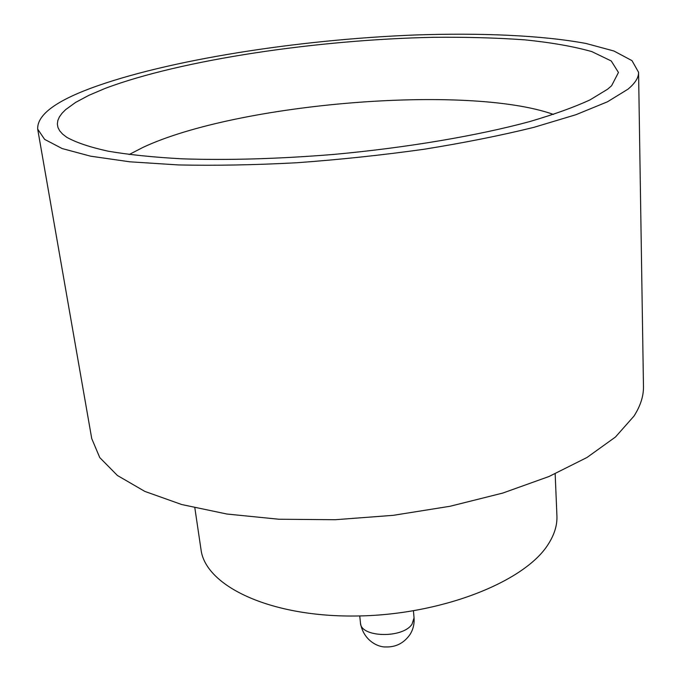 <?xml version="1.0" encoding="UTF-8"?>
<svg xmlns="http://www.w3.org/2000/svg" width="681" height="681" viewBox="0 0 681 681"><rect width="100%" height="100%" fill="white"/><g stroke="black" fill="none" stroke-linecap="round" stroke-linejoin="round"><path stroke-width="1.02" d="M607.673 89.151L590.044 99.877C574.134 107.215 553.985 114.459 529.571 121.618C477.568 135.689 407.127 147.675 334.226 154.383C278.767 158.894 228.058 160.375 182.099 158.826C153.617 157.268 128.998 154.732 108.27 151.216C90.02 147.215 76.161 142.567 66.704 137.256L62.592 134.089L59.681 130.803L57.936 127.424L57.34 123.968L57.851 120.443L59.426 116.868L62.031 113.267L65.623 109.65L75.591 102.422L88.956 95.289L105.351 88.326C181.393 59.724 317.61 39.685 433.32 37.31C466.034 36.987 496.526 37.83 524.787 39.838C551.312 42.537 573.666 46.461 591.84 51.611L611.257 60.975L618.459 72.475L611.589 85.755L607.673 89.151M553.466 114.425C467.83 83.942 237.49 103.103 143.01 147.377L129.169 154.527M555.168 473.831L556.922 515.866C557.322 525.128 554.445 534.559 548.282 544.179C524.77 582.136 440.011 615.539 354.478 616.024C268.859 616.756 205.211 585.541 201.006 549.507L194.843 507.89M638.574 72.297L643.468 386.416C643.664 395.984 640.506 405.876 633.994 416.074L615.462 437.023L586.979 457.487L549.022 476.496L502.765 493.07L450.039 506.272L393.269 515.33L335.248 519.714L278.904 519.237L226.96 514.036L181.716 504.536L144.866 491.418L117.413 475.483L99.758 457.589L91.731 438.573L37.676 129.101C37.097 115.31 54.752 101.716 90.633 88.3C167.092 59.945 297.699 39.677 414.414 35.012C480.931 32.697 542.28 35.301 586.205 43.516L613.93 51.007L632.011 60.652L638.574 72.297C638.71 77.566 635.177 83.193 627.976 89.185L607.461 101.801L575.922 114.714L533.844 127.356C500.961 135.468 464.348 142.772 424.008 149.267C382.288 155.106 339.964 159.601 297.035 162.733C254.779 164.998 215.281 165.73 178.524 164.938L129.748 161.797L90.616 156.187L62.15 148.552L44.605 139.358L37.676 129.101M414.048 617.914C414.465 624.017 413.129 629.533 410.039 634.454C403.969 643.128 395.84 647.29 385.642 646.95C378.049 647.29 363.331 640.455 360.462 622.979C360.411 637.535 402.726 638.676 412.005 624.222L414.048 617.914L413.444 610.866M360.462 622.979L359.738 615.939"/></g></svg>
